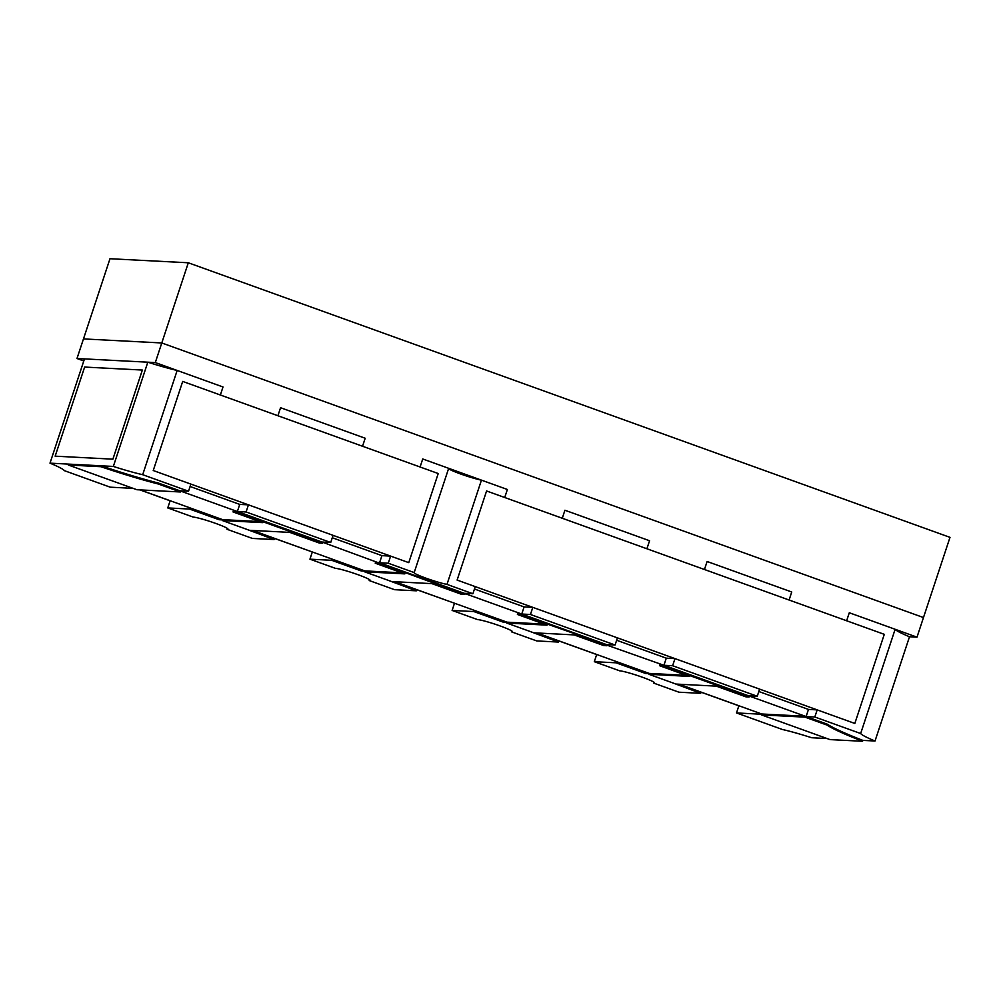 <?xml version="1.0" encoding="UTF-8"?>
<svg xmlns="http://www.w3.org/2000/svg" width="1000" height="1000" viewBox="0 0 1000 1000"><rect width="100%" height="100%" fill="white"/><g stroke="black" fill="none" stroke-linecap="round" stroke-linejoin="round"><path stroke-width="1.5" d="M332.275 537.75L381.925 555.65L379.562 562.775L388.263 563.225L414.188 572.575L448.675 468.325L422.738 458.975L420.087 467L277.913 415.737L280.562 407.725L365.188 438.237L362.537 446.25L365.188 438.237L280.562 407.725L277.913 415.737L220.362 395L223.012 386.975L177.162 370.45L142.688 474.7L188.538 491.225L179.825 490.775L158.525 483.1L158.238 483.988L180.387 491.975L180.675 491.087L236.537 511.225L233.337 511.05L233.05 511.95L262.675 522.625L222.35 520.538L249.438 530.3L289.75 532.388L319.375 543.062L322.562 543.225L322.863 542.337L464.75 594.487L465.037 593.6L520.9 613.725L520.6 614.625L663.088 664.987L662.788 665.875L659.6 665.713L689.212 676.388L648.9 674.3L675.987 684.062L716.3 686.15L745.925 696.838L749.112 697L749.412 696.112L805.263 716.237L761.75 713.988L679.212 684.237M188.538 491.225L190.888 484.1L153.238 470.525L182.7 381.425L438.225 473.537L420.087 467L422.738 458.975L507.375 489.487L504.725 497.512L486.587 490.975L457.113 580.075L486.587 490.975L884.287 634.338L846.637 620.763L849.287 612.75L917 637.163L909.5 636.763A47.1 4.025 -161.7 0 1 895.138 629.275L849.287 612.75L846.637 620.763L646.9 548.763L649.562 540.75L564.925 510.238L562.275 518.25L504.725 497.512L507.375 489.487L481.45 480.138A18.837 1.613 -161.7 0 1 461.138 474.162A18.837 1.613 -161.7 0 1 448.625 468.4M707.113 561.487L704.45 569.513L707.113 561.487L791.737 592L789.087 600.025L791.737 592L707.113 561.487M83.8 360.975L76.988 358.512L155.3 362.575L223.012 386.975L220.362 395L182.7 381.425L153.238 470.525L408.762 562.638L438.225 473.537L408.762 562.638L390.625 556.1L381.925 555.65M155.3 362.575L161.788 342.962L83.475 338.913L109.987 258.725L188.312 262.775L950 537.362L923.475 617.55L161.788 342.962L83.475 338.913L76.988 358.512M917 637.163L923.475 617.55L161.788 342.962L188.312 262.775M758.825 691.525L808.462 709.425L806.112 716.55L827.412 724.225A84.775 7.237 -161.7 0 0 862.862 740.387L862.575 741.275A84.775 7.237 -161.7 0 1 827.113 725.113L804.975 717.138L761.462 714.887L830.013 739.6L862.575 741.275M101.175 465.8L100.875 466.7L68.325 465.012L68.612 464.113L101.175 465.8A84.775 7.237 -161.7 0 0 158.525 483.1M190.1 486.5L239.737 504.4L237.375 511.525L322.013 542.038L330.712 542.487L246.088 511.975L248.438 504.85L239.737 504.4M474.462 589.012L524.1 606.912L521.75 614.038L606.375 644.55L615.075 645L617.438 637.863L532.8 607.362L524.1 606.912M616.638 640.263L666.287 658.162L663.925 665.288L748.562 695.8L757.262 696.25L672.625 665.738L663.925 665.288M378.425 563.362L375.225 563.2L404.85 573.875L364.538 571.788L391.613 581.55L431.938 583.638L461.55 594.325L464.75 594.487M662.788 665.875L749.112 697M68.325 465.012L136.875 489.725L180.387 491.975M100.875 466.7A84.775 7.237 -161.7 0 0 158.238 483.988M520.6 614.625L517.413 614.462L547.038 625.138L506.712 623.05L533.8 632.812L574.113 634.9L603.737 645.575L606.925 645.738M236.537 511.225L236.238 512.112L322.562 543.225M236.238 512.112L233.05 511.95M805.263 716.237L804.975 717.138M761.462 714.887L761.75 713.988M659.6 665.713L659.887 664.825L663.088 664.987M648.9 674.3L649.2 673.413L686.287 675.337M649.2 673.413L537.025 632.975M544.1 624.075L507.013 622.163L394.85 581.725M517.413 614.462L517.712 613.562L520.9 613.725M506.712 623.05L507.013 622.163M378.713 562.475L375.525 562.312L375.225 563.2M401.912 572.825L364.825 570.9L252.662 530.462M364.538 571.788L364.825 570.9M222.35 520.538L222.65 519.65L259.738 521.562M222.65 519.65L140.1 489.888M827.412 724.225L827.113 725.113M379.562 562.775L464.2 593.288L472.9 593.737L446.975 584.388L481.45 480.138M245.65 528.938L274.15 539.55L252.4 538.425L227.013 529.275A18.837 1.613 -161.7 0 0 227.95 529.125A18.837 1.613 -161.7 0 0 213.5 522.638A18.837 1.613 -161.7 0 0 193.15 517.075L167.763 507.925L170.125 500.788L139.838 489.875M312.562 552.062L274.525 538.425M454.75 603.312L416.712 589.688M646.087 672.288L645.688 673.487L616.062 662.812L594.312 661.688L596.675 654.562L558.888 640.938M827.075 738.538L811.688 737.738A47.1 4.025 -161.7 0 0 782.35 729.475L736.5 712.938L738.85 705.812L701.075 692.2M472.9 593.737L475.25 586.613L457.113 580.075L854.825 723.45L884.287 634.338L854.825 723.45L817.175 709.875L808.462 709.425M55.163 456.175L112.888 459.162L142.35 370.05L112.888 459.162L55.163 456.175L84.637 367.062L142.35 370.05L84.637 367.062L55.163 456.175M564.925 510.238L649.562 540.75L646.9 548.763L562.275 518.25L564.925 510.238M454.487 603.3L452.125 610.438L477.525 619.587A18.837 1.613 18.3 0 1 497.65 625.075A18.837 1.613 18.3 0 1 512.337 631.6A18.837 1.613 18.3 0 1 511.375 631.788L536.763 640.938L558.513 642.062L558.913 640.863M474.288 610.363L473.888 611.562L452.125 610.438M530.013 631.45L558.513 642.062M521.75 614.038L530.45 614.487L615.075 645M473.888 611.562L503.512 622.238L506.925 622.413M511.375 631.788L511.675 630.875M503.512 622.238L503.9 621.038M530.45 614.487L532.8 607.362M666.287 658.162L674.987 658.612L672.625 665.738M757.262 696.25L759.625 689.125L674.987 658.612M653.863 682.138L653.55 683.05L678.95 692.2L700.7 693.325L672.2 682.7M700.7 693.325L701.1 692.125M616.462 661.612L616.062 662.812M594.312 661.688L619.7 670.837A18.837 1.613 18.3 0 1 639.825 676.325A18.837 1.613 18.3 0 1 654.513 682.862A18.837 1.613 18.3 0 1 653.55 683.05M649.112 673.675L645.688 673.487M862.862 740.387L875.025 741.012L909.5 636.763M895.138 629.275L860.662 733.525A47.1 4.025 -161.7 0 0 875.025 741.012M860.662 733.525L814.812 717L817.175 709.875M736.5 712.938L761.675 714.25M806.112 716.55L814.812 717M177.162 370.45A47.1 4.025 -161.7 0 1 147.812 362.188L84.475 358.9L50 463.15A47.1 4.025 -161.7 0 1 64.362 470.65L110.213 487.175L133.088 488.363M147.812 362.188L113.338 466.438L50 463.15M113.338 466.438A47.1 4.025 -161.7 0 0 142.688 474.7M364.738 571.163L361.325 570.975L331.7 560.3L309.95 559.175L335.337 568.325A18.837 1.613 -161.7 0 1 355.688 573.888A18.837 1.613 -161.7 0 1 370.125 580.388A18.837 1.613 -161.7 0 1 369.188 580.538L394.575 589.688L416.337 590.812L387.837 580.188M414.137 572.65A18.837 1.613 -161.7 0 0 426.675 578.425A18.837 1.613 -161.7 0 0 446.975 584.388M332.1 559.1L331.7 560.3M361.325 570.975L361.725 569.775M312.3 552.05L309.95 559.175M369.487 579.625L369.188 580.538M416.737 589.612L416.337 590.812M388.263 563.225L390.625 556.1M237.375 511.525L246.088 511.975M167.763 507.925L189.525 509.05L219.137 519.725L222.562 519.9M274.15 539.55L274.55 538.35M227.312 528.362L227.013 529.275M248.438 504.85L333.075 535.35L330.712 542.487M189.525 509.05L189.913 507.85M219.537 518.525L219.137 519.725"/></g></svg>
